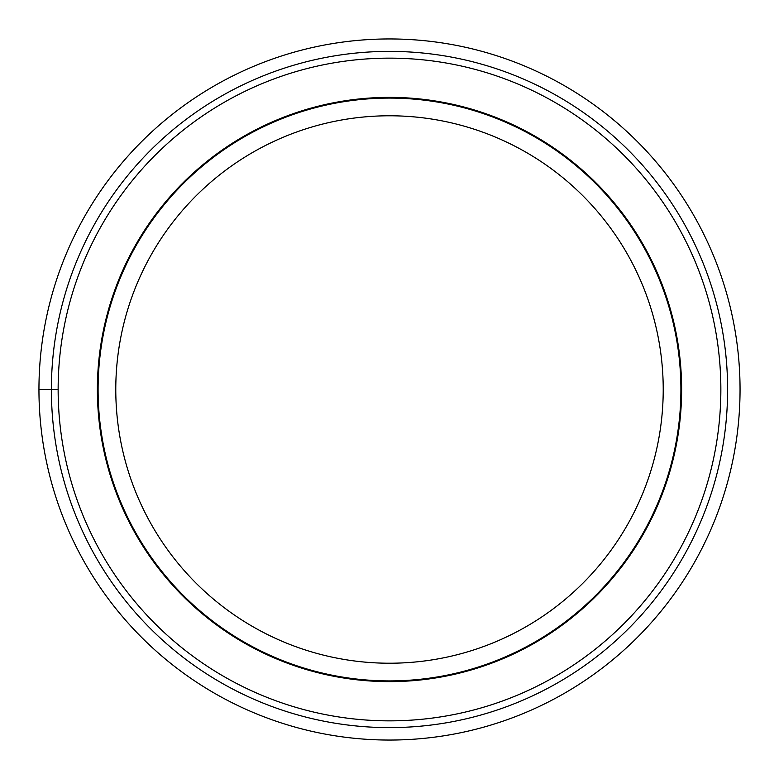 <?xml version="1.0" encoding="UTF-8"?>
<svg xmlns="http://www.w3.org/2000/svg" width="779" height="779" viewBox="0 0 779 779"><rect width="100%" height="100%" fill="white"/><g stroke="black" fill="none" stroke-linecap="round" stroke-linejoin="round"><path stroke-width="1.17" d="M38.95 389.5A350.55 350.55 0 0 0 389.5 740.05A350.55 350.55 0 0 0 740.05 389.5A350.55 350.55 0 0 0 389.5 38.95A350.55 350.55 0 0 0 38.95 389.5L58.143 389.5M389.5 58.143A331.357 331.357 0 0 0 58.143 389.5A331.357 331.357 0 0 0 389.5 720.857A331.357 331.357 0 0 0 720.857 389.5A331.357 331.357 0 0 0 389.5 58.143M389.5 681.625A292.125 292.125 0 0 0 681.625 389.5A292.125 292.125 0 0 0 389.5 97.375A292.125 292.125 0 0 0 97.375 389.5A292.125 292.125 0 0 0 389.5 681.625M389.5 680.904A291.404 291.404 0 0 0 680.904 389.5A291.404 291.404 0 0 0 389.5 98.096A291.404 291.404 0 0 0 98.096 389.5A291.404 291.404 0 0 0 389.5 680.904M389.5 115.779A273.721 273.721 0 0 0 115.779 389.5A273.721 273.721 0 0 0 389.5 663.221A273.721 273.721 0 0 0 663.221 389.5A273.721 273.721 0 0 0 389.5 115.779M51.385 389.5A338.115 338.115 0 0 0 389.5 727.615A338.115 338.115 0 0 0 727.615 389.5A338.115 338.115 0 0 0 389.5 51.385A338.115 338.115 0 0 0 51.385 389.5"/></g></svg>
